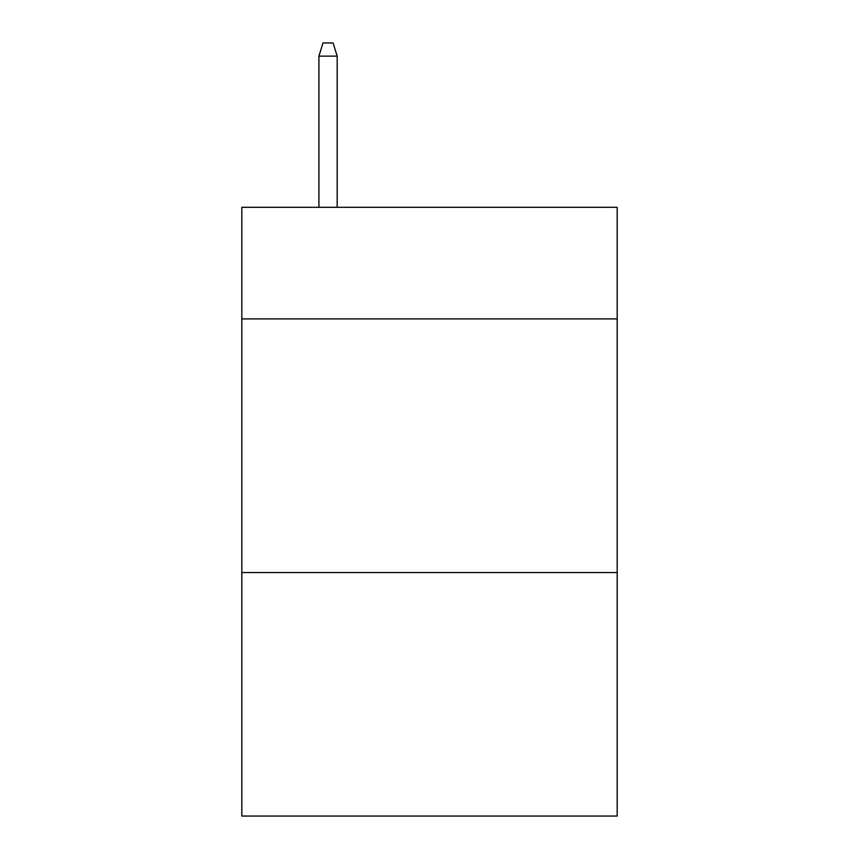 <?xml version="1.0" encoding="UTF-8"?>
<svg xmlns="http://www.w3.org/2000/svg" width="859" height="859" viewBox="0 0 859 859"><rect width="100%" height="100%" fill="white"/><g stroke="black" fill="none" stroke-linecap="round" stroke-linejoin="round"><path stroke-width="1.29" d="M617.191 318.914L617.191 207.309L241.808 207.309L241.808 318.914L617.191 318.914L617.191 816.05L241.808 816.05L241.808 318.914M617.191 572.556L241.808 572.556M337.179 207.309L337.179 56.136L318.914 56.136L318.914 207.309M318.914 56.136L322.973 42.95L333.12 42.95L337.179 56.136"/></g></svg>

